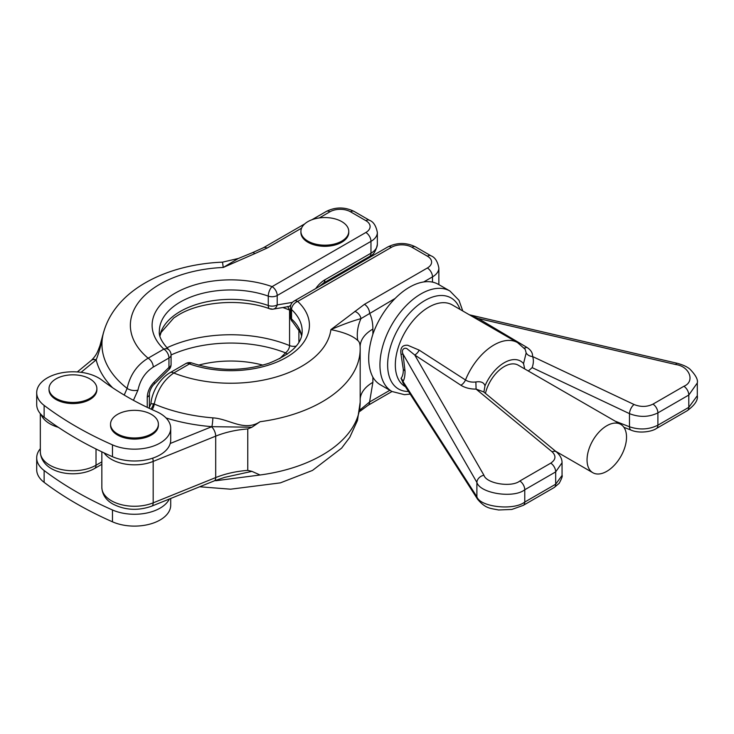 <?xml version="1.0" encoding="UTF-8"?>
<svg xmlns="http://www.w3.org/2000/svg" width="734" height="734" viewBox="0 0 734 734"><rect width="100%" height="100%" fill="white"/><g stroke="black" fill="none" stroke-linecap="round" stroke-linejoin="round"><path stroke-width="1.1" d="M151.378 414.389A23.928 13.808 0 0 0 125.312 411.389A23.928 13.808 0 0 0 110.54 424.151A23.928 13.808 0 0 0 117.55 433.922A23.928 13.808 0 0 0 143.616 436.913A23.928 13.808 0 0 0 158.388 424.151A23.928 13.808 0 0 0 151.378 414.389M110.54 424.151L110.54 425.27A23.928 13.808 0 0 0 117.55 435.033A23.928 13.808 0 0 0 143.616 438.033A23.928 13.808 0 0 0 158.388 425.27L158.388 424.151M89.869 378.872A23.928 13.808 180 0 1 96.87 388.635A23.928 13.808 180 0 1 82.107 401.397A23.928 13.808 180 0 1 56.032 398.406A23.928 13.808 180 0 1 49.022 388.635A23.928 13.808 180 0 1 63.794 375.872A23.928 13.808 180 0 1 89.869 378.872M96.87 388.635L96.87 389.754A23.928 13.808 180 0 1 82.107 402.516A23.928 13.808 180 0 1 56.032 399.516A23.928 13.808 180 0 1 49.022 389.754L49.022 388.635M419.178 350.127A7.248 4.129 -56.7 0 1 414.747 355.008L483.935 475.237A7.248 5.432 150.1 0 0 476.889 482.421L476.889 496.762L403.003 381.515A7.248 6.698 31.4 0 0 401.039 378.249C402.562 376.514 403.324 373.615 403.324 369.551L401.039 354.421C400.03 347.944 402.25 344.888 407.709 345.255L419.178 350.127L465.494 379.983C468.356 381.79 471.815 382.442 475.871 381.964L476.091 389.112C470.145 389.13 465.081 387.846 460.897 385.249L414.747 355.008L407.765 349.356C405.425 346.751 400.727 349.017 403.003 354.027L405.04 371.129C405.04 375.817 404.361 379.276 403.003 381.515L402.718 382.451L477.632 499.294A7.248 5.734 -32.7 0 1 476.889 496.762C480.109 507.093 513.818 510.818 524.764 502.047L555.675 484.201L562.051 475.458C562.73 475.797 561.776 478.412 559.189 483.302L554.179 487.523A7.248 4.184 -120 0 0 555.675 484.201L555.675 471.898L524.764 489.743C513.818 498.67 480.109 493.514 476.889 482.421L403.003 354.027L401.039 354.421M606.789 471.329A27.91 16.111 -60 0 1 592.833 472.714A27.91 16.111 -60 0 1 588.549 450.346A27.91 16.111 -60 0 1 606.789 425.757A27.91 16.111 -60 0 1 620.744 424.371A27.91 16.111 -60 0 1 625.019 446.74A27.91 16.111 -60 0 1 606.789 471.329M620.744 424.371L518.213 365.174A27.91 16.111 120 0 0 504.258 366.56A27.91 16.111 120 0 0 485.431 393.378M409.425 287.242A57.995 33.489 120 0 0 395.149 298.435A57.995 33.489 120 0 0 372.881 334.199C367.303 352.1 367.303 366.422 372.881 377.184A57.995 33.489 120 0 0 380.423 384.827L391.956 391.479A57.995 33.489 -60 0 1 383.065 345.008A57.995 33.489 -60 0 1 420.958 293.903A57.995 33.489 -60 0 1 449.951 291.031L438.418 284.37A57.995 33.489 120 0 0 432.491 282.122A57.995 33.489 120 0 0 423.692 281.957A57.995 33.489 120 0 0 409.425 287.242M40.324 448.703A36.25 20.928 0 0 0 36.7 457.823L36.7 469.668A36.25 20.928 0 0 0 44.132 482.357A362.486 209.282 0 0 0 112.476 521.819A36.25 20.928 0 0 0 150.543 523.938A36.25 20.928 0 0 0 170.71 505.185L170.71 498.469M36.7 457.823A36.25 20.928 0 0 0 44.132 470.522A362.486 209.282 0 0 0 112.476 509.983A36.25 20.928 0 0 0 169.352 499.019M341.76 221.604A23.928 13.808 180 0 1 348.76 231.366A23.928 13.808 180 0 1 333.998 244.128A23.928 13.808 180 0 1 307.922 241.137A23.928 13.808 180 0 1 300.912 231.366A23.928 13.808 180 0 1 315.684 218.613A23.928 13.808 180 0 1 341.76 221.604M348.76 231.366L348.76 232.485A23.928 13.808 180 0 1 333.998 245.248A23.928 13.808 180 0 1 307.922 242.257A23.928 13.808 180 0 1 300.912 232.485L300.912 231.366M98.576 377.918A36.25 20.928 0 0 0 59.078 373.377A36.25 20.928 0 0 0 36.7 392.718A36.25 20.928 0 0 0 44.132 405.407A362.486 209.282 0 0 0 112.476 444.868A36.25 20.928 0 0 0 150.543 446.988A36.25 20.928 0 0 0 170.71 428.225A36.25 20.928 0 0 0 160.095 413.435A36.25 20.928 0 0 0 156.452 411.591A289.985 167.425 180 0 1 101.769 380.019A36.25 20.928 0 0 0 98.576 377.918M36.7 392.718L36.7 404.553A36.25 20.928 0 0 0 44.132 417.242A362.486 209.282 0 0 0 112.476 456.704A36.25 20.928 0 0 0 170.224 443.492A36.25 20.928 0 0 0 170.71 440.07L170.71 428.225M403.379 383.478L401.039 378.249M615.175 421.16L629.478 426.766A7.248 3.716 111.4 0 0 631.176 430.161L623.9 427.307M524.718 368.936L523.544 363.596L526.168 352.926L525.177 349.329L517.571 342.622A47.123 27.204 -60 0 0 494.01 344.952A47.123 27.204 -60 0 0 465.494 379.983A7.248 4.11 -56.8 0 1 460.897 385.249M524.085 347.989A7.248 3.909 120.8 0 0 526.7 347.265C530.865 349.87 532.811 352.953 532.545 356.513L634.029 404.498A7.248 3.376 115.3 0 0 629.478 413.646L532.15 367.624C533.636 363.284 533.765 359.587 532.545 356.513A7.248 5.799 -175 0 1 526.168 352.926M483.578 391.855L476.091 389.112L552.106 451.795A7.248 4.569 129.5 0 1 556.519 451.997L483.578 391.855M483.899 392.112L484.981 385.855C483.981 382.487 480.944 381.185 475.871 381.964M532.15 367.624L528.333 371.019M360.146 347.356C360.045 343.751 359.247 341.466 357.742 340.503C352.926 335.869 343.98 332.245 330.896 329.621L364.449 304.326A7.248 4.184 60 0 1 369.578 313.207C371.762 317.62 372.863 322.905 372.881 329.061L372.881 334.199M364.449 304.326L427.362 268.002A14.497 8.368 0 0 0 427.362 256.166L411.985 247.285A14.497 8.368 0 0 0 391.479 247.285L297.71 301.426A78.657 45.416 180 0 1 286.388 357.385A78.657 45.416 180 0 1 189.464 363.917L173.756 372.991C163.572 380.166 157.067 390.525 154.259 404.049A128.817 74.373 0 0 0 212.851 417.866C229.182 418.756 244.266 432.087 260.056 421.72L251.909 427.234L247.762 428.931L247.762 470.375L251.909 471.356L260.056 474.999L215.824 480.742M372.881 377.184L372.881 382.331L369.578 401.993A7.248 4.184 60 0 1 368.073 405.315L391.993 391.506M260.056 421.72A129.404 74.712 180 0 0 360.174 348.953L360.137 346.815M359.779 409.26A43.499 7.964 -157.6 0 1 360.963 409.122L369.578 401.993L389.873 390.277M357.742 340.503A43.499 34.608 141.7 0 1 360.963 318.639C352.375 320.969 342.347 324.621 330.896 329.621A100.411 57.968 0 0 1 274.076 377.57A100.411 57.968 0 0 1 173.756 372.991A7.248 4.184 -120 0 0 170.132 372.633L185.84 363.559A7.248 4.184 -120 0 1 189.464 363.917A7.248 3.11 -70.4 0 1 191.895 363.009A7.248 7.248 0 0 0 185.84 363.559M395.149 298.435L360.963 318.639A7.248 5.037 46.9 0 0 354.861 311.39M360.963 409.122A7.248 5.037 46.9 0 1 359.816 411.398L368.073 405.315M101.843 451.841L101.843 487.422C102.246 494.542 105.925 500.093 112.898 504.056C125.165 510.277 138.111 510.965 151.736 506.148L214.255 480.871L224.659 477.357L251.909 471.356M191.895 363.009C217.438 371.34 243.082 371.432 268.827 363.293C291.114 354.403 302.224 343.705 302.179 331.19A71.409 41.223 0 0 0 291.545 309.537A7.248 5.037 133.1 0 1 297.71 301.426A7.248 4.184 -120 0 0 294.086 301.068A7.248 7.248 0 0 0 290.462 307.344L290.462 316.749A7.248 4.184 0 0 0 291.545 318.951A71.409 41.223 180 0 1 301.665 335.631M170.132 372.633C165.416 375.322 161.159 379.57 157.36 385.35C152.635 392.855 150.975 400.608 150.984 403.672L154.259 404.049A7.248 3.514 -66.9 0 1 152.158 409.664M251.909 427.234L211.869 426.665A135.928 78.474 180 0 1 166.049 417.958M212.851 417.866A7.248 0.826 -85.4 0 1 211.869 426.665A79.749 46.04 180 0 0 211.539 426.793A7.248 3.395 68 0 1 215.695 436.143L153.177 461.42L153.177 502.854L215.695 477.577L215.695 436.143A72.501 41.856 0 0 1 247.762 428.931M69.941 403.452A18.845 10.882 0 0 0 75.951 403.452M131.459 438.969A18.845 10.882 0 0 0 137.469 438.969M149.387 394.204C149.479 390.791 152.057 385.891 154.085 384.277L154.085 384.277A7.248 2.532 45.3 0 0 154.112 382.084C149.791 386.634 147.506 391.662 147.259 397.167A7.248 4.184 0 0 0 149.387 394.204L149.387 407.737M124.211 395.066L127.129 388.387C130.083 374.927 137.075 364.862 148.121 358.192A7.248 4.184 60 0 1 153.25 367.073C145.249 372.257 140.157 379.937 137.974 390.093L133.432 400.305M321.831 246.193A18.845 10.882 0 0 0 327.841 246.193M315.712 288.581A21.745 12.561 -60 0 1 324.841 279.837L370.973 253.202L370.973 241.367L277.204 295.508A7.248 4.184 -120 0 0 272.075 286.627A78.657 45.416 180 0 0 175.151 293.16A78.657 45.416 180 0 0 163.829 349.118L148.121 358.192A100.411 57.968 0 0 1 140.185 300.27A100.411 57.968 0 0 1 223.246 267.47L238.357 258.46L252.377 252.716A7.248 3.11 70.4 0 1 254.808 253.634L223.246 267.47L222.521 262.148C166.93 264.359 114.743 289.701 103.301 333.484A128.817 74.373 0 0 0 127.129 388.387A7.248 3.257 9.2 0 0 137.974 390.093M238.357 258.46L222.521 262.148M103.843 331.447A129.037 74.501 0 0 0 102.852 335.108C101.494 343.622 99.264 351.87 96.172 359.862A7.248 4.863 -129.8 0 0 91.53 360.211A7.248 4.863 -129.8 0 0 91.53 360.22A7.248 4.863 -129.8 0 0 91.429 360.302M252.377 252.716L263.423 247.734A7.248 4.184 60 0 1 267.057 248.092L254.808 253.634M154.112 382.084L168.958 367.404A7.248 4.184 0 0 0 171.077 364.449L171.077 355.045A7.248 4.184 180 0 1 168.958 357.999L153.25 367.073M159.884 335.631A71.409 41.223 180 0 1 180.28 311.445A71.409 41.223 180 0 1 268.268 305.518A7.248 4.184 0 0 0 277.204 304.913L292.049 302.445A7.248 5.349 -99.3 0 1 291.866 303.059M279.663 358.715L285.517 352.87A7.248 2.532 45.3 0 1 287.288 354.155M166.857 347.824A101.494 58.601 180 0 1 289.572 345.586C289.416 348.384 288.058 350.815 285.517 352.87A96.723 55.848 -0 0 0 171.077 354.962M287.829 306.674L289.572 310.069A101.494 58.601 -0 0 0 282.792 307.518M287.453 306.5L288.095 306.638A7.248 5.349 -99.3 0 0 290.893 304.876M562.051 462.75L555.675 471.898A7.248 4.184 60 0 0 550.757 463.145C555.831 459.668 556.28 455.887 552.106 451.795M476.733 319.042A7.248 3.899 120.6 0 0 478.109 318.428L526.7 347.265M634.029 404.498C640.672 407.159 646.984 407.04 652.976 404.131A7.248 4.184 60 0 1 657.893 412.884C648.911 417.261 639.442 417.508 629.478 413.646L629.478 426.766C639.442 430.124 648.911 429.601 657.893 425.188L688.804 407.342L697.3 395.699C698.153 400.085 694.823 405.076 687.308 410.655L687.308 410.655A7.248 4.184 -120 0 0 688.804 407.342L688.804 395.039L657.893 412.884L657.893 425.188A7.248 4.184 -120 0 1 656.389 428.509L687.308 410.655M675.693 364.532A7.248 1.807 -76.9 0 1 677.133 363.266C683.07 364.881 687.363 366.853 690.006 369.211C695.731 375.157 698.162 379.753 697.291 382.983L688.804 395.039A7.248 4.184 60 0 0 683.886 386.277C695.373 381.616 689.611 366.303 675.693 364.532L478.109 318.428L470.806 315.62M405.04 371.129A7.248 4.184 0 0 0 403.324 369.551M408.489 391.451A52.564 30.342 -60 0 1 388.589 354.715A52.564 30.342 -60 0 1 424.803 300.564A52.564 30.342 -60 0 1 460.007 309.381M517.571 342.622L452.208 304.885A47.123 27.204 120 0 0 428.647 307.216A47.123 27.204 120 0 0 397.865 348.742A47.123 27.204 120 0 0 405.085 386.506L405.462 386.717M44.132 470.522L44.132 482.357M159.948 335.897L161.141 332.41L173.756 317.987L178.775 314.767C201.208 301.206 241.862 298.371 269.644 308.785A7.248 3.11 -70.4 0 1 268.268 305.518L268.268 296.105A71.409 41.223 0 0 0 195.978 295.187A71.409 41.223 0 0 0 159.361 331.19C158.608 335.988 161.746 342.172 168.783 349.751A7.248 5.037 -46.9 0 0 163.829 349.118A7.248 4.184 60 0 1 168.958 357.999L168.958 367.404A7.248 2.551 45.4 0 1 168.921 369.606L168.921 369.606A7.248 7.248 0 0 0 171.077 364.449M44.132 405.407L44.132 417.242M152.672 458.163A7.248 3.395 68 0 1 153.177 461.42A32.626 18.836 180 0 1 111.394 459.31A32.626 18.836 180 0 1 104.127 452.915M101.843 487.422A32.626 18.836 0 0 0 111.394 500.744A32.626 18.836 0 0 0 153.177 502.854A7.248 3.395 -112 0 1 151.736 506.148M523.544 363.596A32.626 18.836 120 0 0 484.981 385.855M432.491 282.122L432.491 276.883L423.692 281.957M360.174 399.021A43.499 25.112 180 0 1 372.881 382.331M360.137 346.742A43.499 25.112 180 0 1 372.881 329.061M170.224 443.492L211.539 426.793M290.462 307.344A7.248 4.184 0 0 0 291.545 309.537L291.545 318.951A7.248 5.037 -46.9 0 0 292.756 322.043L300.646 332.988L301.601 335.897M260.056 474.999A129.404 74.712 0 0 0 360.174 402.223L357.476 420.472L349.76 437.345L341.64 448.107L312.491 470.421L280.36 482.871L230.568 489.193L199.666 486.77M214.255 480.871A7.248 3.395 -112 0 0 215.695 477.577A72.501 41.856 180 0 1 247.762 470.375M438.859 284.627L438.859 268.002A21.745 12.561 180 0 1 432.491 276.883A7.248 4.184 60 0 0 427.362 268.002M427.362 256.166A7.248 4.184 -60 0 1 430.986 255.808C434.959 257.276 437.583 261.341 438.859 268.002M411.985 247.285A7.248 4.184 -60 0 1 415.609 246.927L430.986 255.808M391.479 247.285A7.248 4.184 -120 0 0 387.855 246.927C397.103 242.376 406.361 242.376 415.609 246.927M153.452 403.654A7.248 4.184 -60 0 1 150.929 409.095M112.476 444.868L112.476 456.704M231.825 369.349A71.409 41.223 0 0 0 229.724 369.349M147.259 407.37L147.259 397.167M96.016 449.006L96.016 465.228L101.843 461.86M365.853 232.485A14.497 8.368 0 0 0 365.853 220.65A7.248 4.184 120 0 1 369.477 220.292C373.413 221.723 376.037 225.788 377.349 232.485A21.745 12.561 180 0 1 370.973 241.367A7.248 4.184 -120 0 0 365.853 232.485L272.075 286.627A7.248 3.11 109.6 0 0 268.268 296.105A7.248 4.184 180 0 0 277.204 295.508L277.204 304.913A7.248 5.34 -99.6 0 1 273.287 309.106L273.287 309.106A7.248 5.34 -99.6 0 1 270.773 308.73M298.903 329.502L298.903 342.292M365.853 220.65L350.467 211.768A14.497 8.368 0 0 0 329.97 211.768L319.29 217.934M301.564 228.164L267.057 248.092M112.614 387.745A135.928 78.474 180 0 1 96.172 359.862A79.749 46.04 180 0 1 95.943 360.055L81.07 372.322M58.28 427.298A32.626 18.836 180 0 1 41.095 414.545M40.324 451.905A32.626 18.836 0 0 0 60.463 469.31A32.626 18.836 0 0 0 96.016 465.228A7.248 4.184 60 0 1 94.512 468.54C76.281 479.045 41.508 473.852 40.324 451.905L40.324 413.673M324.841 279.837A7.248 4.184 60 0 1 323.336 283.159L369.477 256.524A7.248 4.184 60 0 0 370.973 253.202A21.745 12.561 0 0 0 377.349 244.33L377.349 232.485M102.852 335.108A7.248 5.872 -167.1 0 0 102.604 335.869L103.971 331.025M95.943 360.055A7.248 4.844 -129.5 0 0 91.328 360.385L77.309 371.936M311.877 219.76L326.336 211.41A7.248 4.184 60 0 1 329.97 211.768M326.336 211.41C335.594 206.86 344.842 206.86 354.091 211.41A7.248 4.184 120 0 0 350.467 211.768M296.187 346.118A7.248 4.184 0 0 1 289.572 345.586L289.572 310.069A7.248 4.184 0 0 0 290.462 310.381M198.63 365.137A76.18 43.985 180 0 1 262.91 365.137M112.476 509.983L112.476 521.819M483.935 475.237C486.358 483.651 511.635 487.697 519.846 480.99L550.757 463.145M519.846 480.99A7.248 4.184 60 0 1 524.764 489.743L524.764 502.047A7.248 4.184 -120 0 1 523.259 505.368L511.837 509.451L498.551 509.983C490.119 508.212 485.624 508.699 477.632 499.294M652.976 404.131L683.886 386.277M391.956 391.479L404.452 394.672L410.187 394.103M592.833 472.714L555.5 451.162M360.174 348.953L360.174 402.223M294.086 301.068L387.855 246.927M148.984 408.187L150.984 403.682M290.462 316.749A7.248 7.248 0 0 0 292.756 322.043M102.604 335.869L99.888 345.888C97.888 350.687 97.365 354.265 91.53 360.211L91.328 360.385M304.729 223.888L263.423 247.734M101.843 464.319L94.512 468.54M369.477 220.292L354.091 211.41M171.077 355.045A7.248 7.248 0 0 0 168.783 349.751M319.07 286.636L323.336 283.159M369.477 256.524C373.413 255.093 376.037 251.028 377.349 244.33M154.085 384.277L168.921 369.606M288.095 306.638L273.287 309.106A7.248 7.248 0 0 1 269.644 308.785M358.256 264.011A39.875 39.875 0 0 0 357.77 263.277M556.519 451.997C560.299 455.392 562.143 459.016 562.051 462.888L562.051 475.458M697.3 382.992L697.3 395.709M554.179 487.523L523.259 505.368M469.356 314.785L677.133 363.266M631.176 430.161C639.277 433.721 652.058 431.665 656.389 428.509M462.778 310.987L458.979 300.27L449.951 291.031"/></g></svg>
